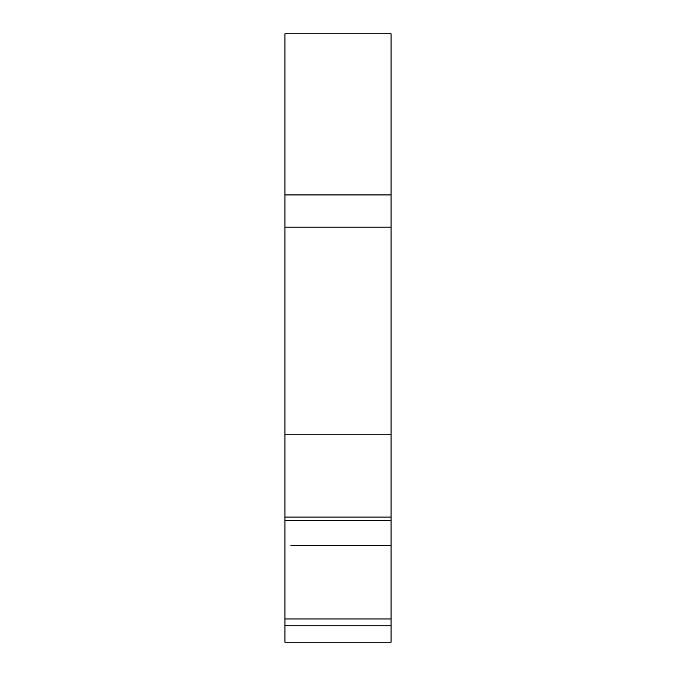 <?xml version="1.0" encoding="UTF-8"?>
<svg xmlns="http://www.w3.org/2000/svg" width="676" height="676" viewBox="0 0 676 676"><rect width="100%" height="100%" fill="white"/><g stroke="black" fill="none" stroke-linecap="round" stroke-linejoin="round"><path stroke-width="1.01" d="M284.926 94.209L284.926 102.837M284.926 605.096L284.926 617.171M284.926 620.838L284.926 622.351M284.926 625.765L284.926 642.2L391.074 642.2L391.074 618.979L284.926 618.979L284.926 625.765L391.074 625.765M391.074 181.362L391.074 33.8L284.926 33.8L284.926 618.979M391.074 33.8L391.074 520.714L284.926 520.714M284.926 517.089L391.074 517.089L391.074 642.2M284.926 434.22L391.074 434.22M284.926 227.111L391.074 227.111M284.926 194.933L391.074 194.933M290.967 642.2L386.587 642.2L290.967 642.2M390.838 545.549L290.967 545.549L390.838 545.549"/></g></svg>
